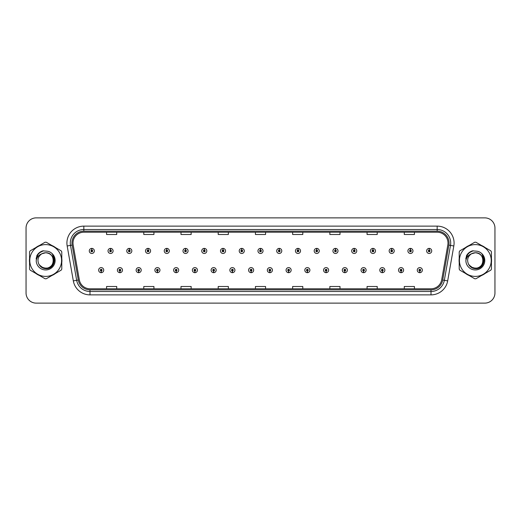 <?xml version="1.0" encoding="UTF-8"?>
<svg xmlns="http://www.w3.org/2000/svg" width="521" height="521" viewBox="0 0 521 521"><rect width="100%" height="100%" fill="white"/><g stroke="black" fill="none" stroke-linecap="round" stroke-linejoin="round"><path stroke-width="0.78" d="M119.895 270.985L119.823 272.678A2.54 2.54 0 0 0 120.045 272.678L119.967 270.985A0.847 0.847 0 0 0 120.774 270.145A0.847 0.847 0 0 0 119.934 269.298A0.847 0.847 0 0 0 119.088 270.145A0.847 0.847 0 0 0 119.895 270.985L119.915 270.477A0.339 0.339 0 0 1 119.596 270.145A0.339 0.339 0 0 1 119.934 269.806A0.339 0.339 0 0 1 120.273 270.145A0.339 0.339 0 0 1 119.947 270.477L119.967 270.985M138.638 270.985L138.566 272.678A2.54 2.54 0 0 0 138.788 272.678L138.71 270.985A0.847 0.847 0 0 0 139.517 270.145A0.847 0.847 0 0 0 138.677 269.298A0.847 0.847 0 0 0 137.831 270.145A0.847 0.847 0 0 0 138.638 270.985L138.658 270.477A0.339 0.339 0 0 1 138.339 270.145A0.339 0.339 0 0 1 138.677 269.806A0.339 0.339 0 0 1 139.009 270.145A0.339 0.339 0 0 1 138.69 270.477L138.71 270.985M157.381 270.985L157.303 272.678A2.54 2.54 0 0 0 157.524 272.678L157.453 270.985A0.847 0.847 0 0 0 158.26 270.145A0.847 0.847 0 0 0 157.414 269.298A0.847 0.847 0 0 0 156.574 270.145A0.847 0.847 0 0 0 157.381 270.985L157.401 270.477A0.339 0.339 0 0 1 157.075 270.145A0.339 0.339 0 0 1 157.414 269.806A0.339 0.339 0 0 1 157.752 270.145A0.339 0.339 0 0 1 157.433 270.477L157.453 270.985M176.124 270.985L176.046 272.678A2.54 2.54 0 0 0 176.267 272.678L176.196 270.985A0.847 0.847 0 0 0 177.003 270.145A0.847 0.847 0 0 0 176.157 269.298A0.847 0.847 0 0 0 175.31 270.145A0.847 0.847 0 0 0 176.124 270.985L176.144 270.477A0.339 0.339 0 0 1 175.818 270.145A0.339 0.339 0 0 1 176.157 269.806A0.339 0.339 0 0 1 176.495 270.145A0.339 0.339 0 0 1 176.176 270.477L176.196 270.985M194.867 270.985L194.789 272.678A2.54 2.54 0 0 0 195.01 272.678L194.939 270.985A0.847 0.847 0 0 0 195.746 270.145A0.847 0.847 0 0 0 194.9 269.298A0.847 0.847 0 0 0 194.053 270.145A0.847 0.847 0 0 0 194.867 270.985L194.887 270.477A0.339 0.339 0 0 1 194.561 270.145A0.339 0.339 0 0 1 194.9 269.806A0.339 0.339 0 0 1 195.238 270.145A0.339 0.339 0 0 1 194.919 270.477L194.939 270.985M213.61 270.985L213.532 272.678A2.54 2.54 0 0 0 213.753 272.678L213.682 270.985A0.847 0.847 0 0 0 214.489 270.145A0.847 0.847 0 0 0 213.643 269.298A0.847 0.847 0 0 0 212.796 270.145A0.847 0.847 0 0 0 213.61 270.985L213.63 270.477A0.339 0.339 0 0 1 213.304 270.145A0.339 0.339 0 0 1 213.643 269.806A0.339 0.339 0 0 1 213.981 270.145A0.339 0.339 0 0 1 213.656 270.477L213.682 270.985M232.346 270.985L232.275 272.678A2.54 2.54 0 0 0 232.496 272.678L232.425 270.985A0.847 0.847 0 0 0 233.232 270.145A0.847 0.847 0 0 0 232.386 269.298A0.847 0.847 0 0 0 231.539 270.145A0.847 0.847 0 0 0 232.346 270.985L232.373 270.477A0.339 0.339 0 0 1 232.047 270.145A0.339 0.339 0 0 1 232.386 269.806A0.339 0.339 0 0 1 232.724 270.145A0.339 0.339 0 0 1 232.399 270.477L232.425 270.985M251.089 270.985L251.018 272.678A2.54 2.54 0 0 0 251.239 272.678L251.168 270.985A0.847 0.847 0 0 0 251.975 270.145A0.847 0.847 0 0 0 251.129 269.298A0.847 0.847 0 0 0 250.282 270.145A0.847 0.847 0 0 0 251.089 270.985L251.115 270.477A0.339 0.339 0 0 1 250.79 270.145A0.339 0.339 0 0 1 251.129 269.806A0.339 0.339 0 0 1 251.467 270.145A0.339 0.339 0 0 1 251.142 270.477L251.168 270.985M269.832 270.985L269.761 272.678A2.54 2.54 0 0 0 269.982 272.678L269.911 270.985A0.847 0.847 0 0 0 270.718 270.145A0.847 0.847 0 0 0 269.871 269.298A0.847 0.847 0 0 0 269.025 270.145A0.847 0.847 0 0 0 269.832 270.985L269.858 270.477A0.339 0.339 0 0 1 269.533 270.145A0.339 0.339 0 0 1 269.871 269.806A0.339 0.339 0 0 1 270.21 270.145A0.339 0.339 0 0 1 269.885 270.477L269.911 270.985M288.575 270.985L288.504 272.678A2.54 2.54 0 0 0 288.725 272.678L288.654 270.985A0.847 0.847 0 0 0 289.461 270.145A0.847 0.847 0 0 0 288.614 269.298A0.847 0.847 0 0 0 287.768 270.145A0.847 0.847 0 0 0 288.575 270.985L288.601 270.477A0.339 0.339 0 0 1 288.276 270.145A0.339 0.339 0 0 1 288.614 269.806A0.339 0.339 0 0 1 288.953 270.145A0.339 0.339 0 0 1 288.627 270.477L288.654 270.985M307.318 270.985L307.247 272.678A2.54 2.54 0 0 0 307.468 272.678L307.39 270.985A0.847 0.847 0 0 0 308.204 270.145A0.847 0.847 0 0 0 307.357 269.298A0.847 0.847 0 0 0 306.511 270.145A0.847 0.847 0 0 0 307.318 270.985L307.344 270.477A0.339 0.339 0 0 1 307.019 270.145A0.339 0.339 0 0 1 307.357 269.806A0.339 0.339 0 0 1 307.696 270.145A0.339 0.339 0 0 1 307.37 270.477L307.39 270.985M326.061 270.985L325.99 272.678A2.54 2.54 0 0 0 326.211 272.678L326.133 270.985A0.847 0.847 0 0 0 326.947 270.145A0.847 0.847 0 0 0 326.1 269.298A0.847 0.847 0 0 0 325.254 270.145A0.847 0.847 0 0 0 326.061 270.985L326.081 270.477A0.339 0.339 0 0 1 325.762 270.145A0.339 0.339 0 0 1 326.1 269.806A0.339 0.339 0 0 1 326.439 270.145A0.339 0.339 0 0 1 326.113 270.477L326.133 270.985M344.804 270.985L344.733 272.678A2.54 2.54 0 0 0 344.954 272.678L344.876 270.985A0.847 0.847 0 0 0 345.69 270.145A0.847 0.847 0 0 0 344.843 269.298A0.847 0.847 0 0 0 343.997 270.145A0.847 0.847 0 0 0 344.804 270.985L344.824 270.477A0.339 0.339 0 0 1 344.505 270.145A0.339 0.339 0 0 1 344.843 269.806A0.339 0.339 0 0 1 345.182 270.145A0.339 0.339 0 0 1 344.856 270.477L344.876 270.985M363.547 270.985L363.476 272.678A2.54 2.54 0 0 0 363.697 272.678L363.619 270.985A0.847 0.847 0 0 0 364.426 270.145A0.847 0.847 0 0 0 363.586 269.298A0.847 0.847 0 0 0 362.74 270.145A0.847 0.847 0 0 0 363.547 270.985L363.567 270.477A0.339 0.339 0 0 1 363.248 270.145A0.339 0.339 0 0 1 363.586 269.806A0.339 0.339 0 0 1 363.925 270.145A0.339 0.339 0 0 1 363.599 270.477L363.619 270.985M382.29 270.985L382.212 272.678A2.54 2.54 0 0 0 382.434 272.678L382.362 270.985A0.847 0.847 0 0 0 383.169 270.145A0.847 0.847 0 0 0 382.323 269.298A0.847 0.847 0 0 0 381.483 270.145A0.847 0.847 0 0 0 382.29 270.985L382.31 270.477A0.339 0.339 0 0 1 381.991 270.145A0.339 0.339 0 0 1 382.323 269.806A0.339 0.339 0 0 1 382.661 270.145A0.339 0.339 0 0 1 382.342 270.477L382.362 270.985M401.033 270.985L400.955 272.678A2.54 2.54 0 0 0 401.177 272.678L401.105 270.985A0.847 0.847 0 0 0 401.912 270.145A0.847 0.847 0 0 0 401.066 269.298A0.847 0.847 0 0 0 400.226 270.145A0.847 0.847 0 0 0 401.033 270.985L401.053 270.477A0.339 0.339 0 0 1 400.727 270.145A0.339 0.339 0 0 1 401.066 269.806A0.339 0.339 0 0 1 401.404 270.145A0.339 0.339 0 0 1 401.085 270.477L401.105 270.985M419.776 270.985L419.698 272.678A2.54 2.54 0 0 0 419.919 272.678L419.848 270.985A0.847 0.847 0 0 0 420.655 270.145A0.847 0.847 0 0 0 419.809 269.298A0.847 0.847 0 0 0 418.962 270.145A0.847 0.847 0 0 0 419.776 270.985L419.796 270.477A0.339 0.339 0 0 1 419.47 270.145A0.339 0.339 0 0 1 419.809 269.806A0.339 0.339 0 0 1 420.147 270.145A0.339 0.339 0 0 1 419.828 270.477L419.848 270.985M101.152 270.985L101.081 272.678A2.54 2.54 0 0 0 101.302 272.678L101.224 270.985A0.847 0.847 0 0 0 102.038 270.145A0.847 0.847 0 0 0 101.191 269.298A0.847 0.847 0 0 0 100.345 270.145A0.847 0.847 0 0 0 101.152 270.985L101.172 270.477A0.339 0.339 0 0 1 100.853 270.145A0.339 0.339 0 0 1 101.191 269.806A0.339 0.339 0 0 1 101.53 270.145A0.339 0.339 0 0 1 101.204 270.477L101.224 270.985M110.595 250.08L110.673 248.393A2.54 2.54 0 0 0 110.452 248.393L110.524 250.08A0.847 0.847 0 0 0 109.716 250.927A0.847 0.847 0 0 0 110.563 251.773A0.847 0.847 0 0 0 111.403 250.927A0.847 0.847 0 0 0 110.595 250.08L110.576 250.588A0.339 0.339 0 0 1 110.901 250.927A0.339 0.339 0 0 1 110.563 251.265A0.339 0.339 0 0 1 110.224 250.927A0.339 0.339 0 0 1 110.543 250.588L110.524 250.08M129.338 250.08L129.416 248.393A2.54 2.54 0 0 0 129.195 248.393L129.267 250.08A0.847 0.847 0 0 0 128.459 250.927A0.847 0.847 0 0 0 129.306 251.773A0.847 0.847 0 0 0 130.146 250.927A0.847 0.847 0 0 0 129.338 250.08L129.319 250.588A0.339 0.339 0 0 1 129.638 250.927A0.339 0.339 0 0 1 129.306 251.265A0.339 0.339 0 0 1 128.967 250.927A0.339 0.339 0 0 1 129.286 250.588L129.267 250.08M148.081 250.08L148.153 248.393A2.54 2.54 0 0 0 147.931 248.393L148.01 250.08A0.847 0.847 0 0 0 147.202 250.927A0.847 0.847 0 0 0 148.042 251.773A0.847 0.847 0 0 0 148.889 250.927A0.847 0.847 0 0 0 148.081 250.08L148.062 250.588A0.339 0.339 0 0 1 148.381 250.927A0.339 0.339 0 0 1 148.042 251.265A0.339 0.339 0 0 1 147.71 250.927A0.339 0.339 0 0 1 148.029 250.588L148.01 250.08M166.824 250.08L166.896 248.393A2.54 2.54 0 0 0 166.674 248.393L166.753 250.08A0.847 0.847 0 0 0 165.945 250.927A0.847 0.847 0 0 0 166.785 251.773A0.847 0.847 0 0 0 167.632 250.927A0.847 0.847 0 0 0 166.824 250.08L166.805 250.588A0.339 0.339 0 0 1 167.124 250.927A0.339 0.339 0 0 1 166.785 251.265A0.339 0.339 0 0 1 166.446 250.927A0.339 0.339 0 0 1 166.772 250.588L166.753 250.08M185.567 250.08L185.639 248.393A2.54 2.54 0 0 0 185.417 248.393L185.496 250.08A0.847 0.847 0 0 0 184.681 250.927A0.847 0.847 0 0 0 185.528 251.773A0.847 0.847 0 0 0 186.375 250.927A0.847 0.847 0 0 0 185.567 250.08L185.548 250.588A0.339 0.339 0 0 1 185.867 250.927A0.339 0.339 0 0 1 185.528 251.265A0.339 0.339 0 0 1 185.189 250.927A0.339 0.339 0 0 1 185.515 250.588L185.496 250.08M204.31 250.08L204.382 248.393A2.54 2.54 0 0 0 204.16 248.393L204.239 250.08A0.847 0.847 0 0 0 203.424 250.927A0.847 0.847 0 0 0 204.271 251.773A0.847 0.847 0 0 0 205.118 250.927A0.847 0.847 0 0 0 204.31 250.08L204.284 250.588A0.339 0.339 0 0 1 204.61 250.927A0.339 0.339 0 0 1 204.271 251.265A0.339 0.339 0 0 1 203.932 250.927A0.339 0.339 0 0 1 204.258 250.588L204.239 250.08M223.053 250.08L223.125 248.393A2.54 2.54 0 0 0 222.903 248.393L222.975 250.08A0.847 0.847 0 0 0 222.167 250.927A0.847 0.847 0 0 0 223.014 251.773A0.847 0.847 0 0 0 223.861 250.927A0.847 0.847 0 0 0 223.053 250.08L223.027 250.588A0.339 0.339 0 0 1 223.353 250.927A0.339 0.339 0 0 1 223.014 251.265A0.339 0.339 0 0 1 222.675 250.927A0.339 0.339 0 0 1 223.001 250.588L222.975 250.08M241.796 250.08L241.868 248.393A2.54 2.54 0 0 0 241.646 248.393L241.718 250.08A0.847 0.847 0 0 0 240.91 250.927A0.847 0.847 0 0 0 241.757 251.773A0.847 0.847 0 0 0 242.604 250.927A0.847 0.847 0 0 0 241.796 250.08L241.77 250.588A0.339 0.339 0 0 1 242.096 250.927A0.339 0.339 0 0 1 241.757 251.265A0.339 0.339 0 0 1 241.418 250.927A0.339 0.339 0 0 1 241.744 250.588L241.718 250.08M260.539 250.08L260.611 248.393A2.54 2.54 0 0 0 260.389 248.393L260.461 250.08A0.847 0.847 0 0 0 259.653 250.927A0.847 0.847 0 0 0 260.5 251.773A0.847 0.847 0 0 0 261.347 250.927A0.847 0.847 0 0 0 260.539 250.08L260.513 250.588A0.339 0.339 0 0 1 260.839 250.927A0.339 0.339 0 0 1 260.5 251.265A0.339 0.339 0 0 1 260.161 250.927A0.339 0.339 0 0 1 260.487 250.588L260.461 250.08M279.282 250.08L279.354 248.393A2.54 2.54 0 0 0 279.132 248.393L279.204 250.08A0.847 0.847 0 0 0 278.396 250.927A0.847 0.847 0 0 0 279.243 251.773A0.847 0.847 0 0 0 280.09 250.927A0.847 0.847 0 0 0 279.282 250.08L279.256 250.588A0.339 0.339 0 0 1 279.582 250.927A0.339 0.339 0 0 1 279.243 251.265A0.339 0.339 0 0 1 278.904 250.927A0.339 0.339 0 0 1 279.23 250.588L279.204 250.08M298.025 250.08L298.097 248.393A2.54 2.54 0 0 0 297.875 248.393L297.947 250.08A0.847 0.847 0 0 0 297.139 250.927A0.847 0.847 0 0 0 297.986 251.773A0.847 0.847 0 0 0 298.833 250.927A0.847 0.847 0 0 0 298.025 250.08L297.999 250.588A0.339 0.339 0 0 1 298.325 250.927A0.339 0.339 0 0 1 297.986 251.265A0.339 0.339 0 0 1 297.647 250.927A0.339 0.339 0 0 1 297.973 250.588L297.947 250.08M316.761 250.08L316.84 248.393A2.54 2.54 0 0 0 316.618 248.393L316.69 250.08A0.847 0.847 0 0 0 315.882 250.927A0.847 0.847 0 0 0 316.729 251.773A0.847 0.847 0 0 0 317.576 250.927A0.847 0.847 0 0 0 316.761 250.08L316.742 250.588A0.339 0.339 0 0 1 317.068 250.927A0.339 0.339 0 0 1 316.729 251.265A0.339 0.339 0 0 1 316.39 250.927A0.339 0.339 0 0 1 316.716 250.588L316.69 250.08M335.504 250.08L335.583 248.393A2.54 2.54 0 0 0 335.361 248.393L335.433 250.08A0.847 0.847 0 0 0 334.625 250.927A0.847 0.847 0 0 0 335.472 251.773A0.847 0.847 0 0 0 336.319 250.927A0.847 0.847 0 0 0 335.504 250.08L335.485 250.588A0.339 0.339 0 0 1 335.811 250.927A0.339 0.339 0 0 1 335.472 251.265A0.339 0.339 0 0 1 335.133 250.927A0.339 0.339 0 0 1 335.452 250.588L335.433 250.08M354.247 250.08L354.326 248.393A2.54 2.54 0 0 0 354.104 248.393L354.176 250.08A0.847 0.847 0 0 0 353.368 250.927A0.847 0.847 0 0 0 354.215 251.773A0.847 0.847 0 0 0 355.055 250.927A0.847 0.847 0 0 0 354.247 250.08L354.228 250.588A0.339 0.339 0 0 1 354.554 250.927A0.339 0.339 0 0 1 354.215 251.265A0.339 0.339 0 0 1 353.876 250.927A0.339 0.339 0 0 1 354.195 250.588L354.176 250.08M372.99 250.08L373.069 248.393A2.54 2.54 0 0 0 372.847 248.393L372.919 250.08A0.847 0.847 0 0 0 372.111 250.927A0.847 0.847 0 0 0 372.958 251.773A0.847 0.847 0 0 0 373.798 250.927A0.847 0.847 0 0 0 372.99 250.08L372.971 250.588A0.339 0.339 0 0 1 373.29 250.927A0.339 0.339 0 0 1 372.958 251.265A0.339 0.339 0 0 1 372.619 250.927A0.339 0.339 0 0 1 372.938 250.588L372.919 250.08M391.733 250.08L391.805 248.393A2.54 2.54 0 0 0 391.584 248.393L391.662 250.08A0.847 0.847 0 0 0 390.854 250.927A0.847 0.847 0 0 0 391.694 251.773A0.847 0.847 0 0 0 392.541 250.927A0.847 0.847 0 0 0 391.733 250.08L391.714 250.588A0.339 0.339 0 0 1 392.033 250.927A0.339 0.339 0 0 1 391.694 251.265A0.339 0.339 0 0 1 391.362 250.927A0.339 0.339 0 0 1 391.681 250.588L391.662 250.08M410.476 250.08L410.548 248.393A2.54 2.54 0 0 0 410.327 248.393L410.405 250.08A0.847 0.847 0 0 0 409.597 250.927A0.847 0.847 0 0 0 410.437 251.773A0.847 0.847 0 0 0 411.284 250.927A0.847 0.847 0 0 0 410.476 250.08L410.457 250.588A0.339 0.339 0 0 1 410.776 250.927A0.339 0.339 0 0 1 410.437 251.265A0.339 0.339 0 0 1 410.099 250.927A0.339 0.339 0 0 1 410.424 250.588L410.405 250.08M429.219 250.08L429.291 248.393A2.54 2.54 0 0 0 429.07 248.393L429.148 250.08A0.847 0.847 0 0 0 428.334 250.927A0.847 0.847 0 0 0 429.18 251.773A0.847 0.847 0 0 0 430.027 250.927A0.847 0.847 0 0 0 429.219 250.08L429.2 250.588A0.339 0.339 0 0 1 429.519 250.927A0.339 0.339 0 0 1 429.18 251.265A0.339 0.339 0 0 1 428.842 250.927A0.339 0.339 0 0 1 429.167 250.588L429.148 250.08M91.852 250.08L91.93 248.393A2.54 2.54 0 0 0 91.709 248.393L91.781 250.08A0.847 0.847 0 0 0 90.973 250.927A0.847 0.847 0 0 0 91.82 251.773A0.847 0.847 0 0 0 92.666 250.927A0.847 0.847 0 0 0 91.852 250.08L91.833 250.588A0.339 0.339 0 0 1 92.158 250.927A0.339 0.339 0 0 1 91.82 251.265A0.339 0.339 0 0 1 91.481 250.927A0.339 0.339 0 0 1 91.8 250.588L91.781 250.08M29.43 260.5A16.242 16.242 0 0 0 29.56 262.525A16.242 16.242 0 0 1 29.56 258.475A16.242 16.242 0 0 0 29.43 260.5M35.864 273.44A16.242 16.242 0 0 0 39.368 275.466A16.242 16.242 0 0 1 35.864 273.44M51.976 275.466A16.242 16.242 0 0 0 55.48 273.44A16.242 16.242 0 0 1 51.976 275.466M61.784 262.525A16.242 16.242 0 0 0 61.784 258.475A16.242 16.242 0 0 1 61.784 262.525M459.092 260.5A16.242 16.242 0 0 0 459.216 262.525A16.242 16.242 0 0 1 459.216 258.475A16.242 16.242 0 0 0 459.092 260.5M465.52 273.44A16.242 16.242 0 0 0 469.024 275.466A16.242 16.242 0 0 1 465.52 273.44M481.632 275.466A16.242 16.242 0 0 0 485.136 273.44A16.242 16.242 0 0 1 481.632 275.466M491.44 262.525A16.242 16.242 0 0 0 491.44 258.475A16.242 16.242 0 0 1 491.44 262.525M73.005 243.04A10.824 10.824 0 0 1 83.835 232.216L437.165 232.216A10.824 10.824 0 0 1 447.826 244.922L441.671 279.836A10.824 10.824 0 0 1 431.01 288.784L89.99 288.784A10.824 10.824 0 0 1 79.329 279.836L73.174 244.922A10.824 10.824 0 0 1 73.005 243.04M71.957 243.04A11.879 11.879 0 0 0 72.139 245.104L78.293 280.018A11.879 11.879 0 0 0 89.99 289.832L431.01 289.832A11.879 11.879 0 0 0 442.707 280.018L448.861 245.104A11.879 11.879 0 0 0 437.165 231.168L83.835 231.168A11.879 11.879 0 0 0 71.957 243.04M67.176 245.984A16.913 16.913 0 0 1 83.835 226.127L437.165 226.127A16.913 16.913 0 0 1 453.824 245.984L447.669 280.897A16.913 16.913 0 0 1 431.01 294.873L89.99 294.873A16.913 16.913 0 0 1 73.331 280.897L67.176 245.984L70.504 245.391A13.533 13.533 0 0 1 83.835 229.514L437.165 229.514A13.533 13.533 0 0 1 450.496 245.391L444.335 280.305A13.533 13.533 0 0 1 431.01 291.486L89.99 291.486A13.533 13.533 0 0 1 76.665 280.305L70.504 245.391A13.533 13.533 0 0 1 70.302 243.04M55.48 247.56A16.242 16.242 0 0 0 51.976 245.534A16.242 16.242 0 0 1 55.48 247.56M39.368 245.534A16.242 16.242 0 0 0 35.864 247.56A16.242 16.242 0 0 1 39.368 245.534M485.136 247.56A16.242 16.242 0 0 0 481.632 245.534A16.242 16.242 0 0 1 485.136 247.56M469.024 245.534A16.242 16.242 0 0 0 465.52 247.56A16.242 16.242 0 0 1 469.024 245.534M494.95 228.022A10.146 10.146 0 0 0 484.804 217.876L36.196 217.876A10.146 10.146 0 0 0 26.05 228.022L26.05 292.978A10.146 10.146 0 0 0 36.196 303.124L484.804 303.124A10.146 10.146 0 0 0 494.95 292.978L494.95 228.022L494.95 292.978M255.427 232.216L255.427 234.509L265.573 234.509L265.573 232.216M218.208 232.216L218.208 234.509L228.361 234.509L228.361 232.216M180.995 232.216L180.995 234.509L191.148 234.509L191.148 232.216M143.783 232.216L143.783 234.509L153.929 234.509L153.929 232.216M106.571 232.216L106.571 234.509L116.717 234.509L116.717 232.216M292.639 232.216L292.639 234.509L302.792 234.509L302.792 232.216M329.852 232.216L329.852 234.509L340.005 234.509L340.005 232.216M367.071 232.216L367.071 234.509L377.217 234.509L377.217 232.216M404.283 232.216L404.283 234.509L414.429 234.509L414.429 232.216M265.573 288.784L265.573 286.491L255.427 286.491L255.427 288.784M228.361 288.784L228.361 286.491L218.208 286.491L218.208 288.784M191.148 288.784L191.148 286.491L180.995 286.491L180.995 288.784M153.929 288.784L153.929 286.491L143.783 286.491L143.783 288.784M116.717 288.784L116.717 286.491L106.571 286.491L106.571 288.784M302.792 288.784L302.792 286.491L292.639 286.491L292.639 288.784M340.005 288.784L340.005 286.491L329.852 286.491L329.852 288.784M377.217 288.784L377.217 286.491L367.071 286.491L367.071 288.784M414.429 288.784L414.429 286.491L404.283 286.491L404.283 288.784M26.05 228.022L26.05 292.978M484.804 217.876L36.196 217.876M36.196 303.124L484.804 303.124M94.353 250.927A2.54 2.54 0 0 0 91.93 248.393A2.54 2.54 0 0 1 94.353 250.927A2.54 2.54 0 0 1 91.82 253.46A2.54 2.54 0 0 1 89.28 250.927A2.54 2.54 0 0 1 91.709 248.393M98.651 270.145A2.54 2.54 0 0 0 101.081 272.678A2.54 2.54 0 0 1 98.651 270.145A2.54 2.54 0 0 1 101.191 267.605A2.54 2.54 0 0 1 103.725 270.145A2.54 2.54 0 0 1 101.302 272.678M113.096 250.927A2.54 2.54 0 0 0 110.673 248.393A2.54 2.54 0 0 1 113.096 250.927A2.54 2.54 0 0 1 110.563 253.46A2.54 2.54 0 0 1 108.023 250.927A2.54 2.54 0 0 1 110.452 248.393M131.839 250.927A2.54 2.54 0 0 0 129.416 248.393A2.54 2.54 0 0 1 131.839 250.927A2.54 2.54 0 0 1 129.306 253.46A2.54 2.54 0 0 1 126.766 250.927A2.54 2.54 0 0 1 129.195 248.393M150.582 250.927A2.54 2.54 0 0 0 148.153 248.393A2.54 2.54 0 0 1 150.582 250.927A2.54 2.54 0 0 1 148.042 253.46A2.54 2.54 0 0 1 145.509 250.927A2.54 2.54 0 0 1 147.931 248.393M169.325 250.927A2.54 2.54 0 0 0 166.896 248.393A2.54 2.54 0 0 1 169.325 250.927A2.54 2.54 0 0 1 166.785 253.46A2.54 2.54 0 0 1 164.252 250.927A2.54 2.54 0 0 1 166.674 248.393L166.733 249.741M117.394 270.145A2.54 2.54 0 0 0 119.823 272.678A2.54 2.54 0 0 1 117.394 270.145A2.54 2.54 0 0 1 119.934 267.605A2.54 2.54 0 0 1 122.468 270.145A2.54 2.54 0 0 1 120.045 272.678M136.137 270.145A2.54 2.54 0 0 0 138.566 272.678A2.54 2.54 0 0 1 136.137 270.145A2.54 2.54 0 0 1 138.677 267.605A2.54 2.54 0 0 1 141.211 270.145A2.54 2.54 0 0 1 138.788 272.678M154.88 270.145A2.54 2.54 0 0 0 157.303 272.678A2.54 2.54 0 0 1 154.88 270.145A2.54 2.54 0 0 1 157.414 267.605A2.54 2.54 0 0 1 159.954 270.145A2.54 2.54 0 0 1 157.524 272.678M53.402 260.22A7.737 7.737 0 0 0 41.804 253.805C38.013 256.501 37.05 259.979 38.906 264.245L39.01 264.427A7.737 7.737 0 0 0 45.672 268.237C55.649 268.719 55.649 252.281 45.672 252.763L41.804 253.805L45.672 252.763C55.649 252.281 55.649 268.719 45.672 268.237A7.737 7.737 0 0 0 53.409 260.5C52.947 255.804 50.368 253.226 45.672 252.763C55.649 252.281 55.649 268.719 45.672 268.237C55.649 268.719 55.649 252.281 45.672 252.763C55.649 252.281 55.649 268.719 45.672 268.237C55.649 268.719 55.649 252.281 45.672 252.763C55.649 252.281 55.649 268.719 45.672 268.237L41.804 267.195L39.01 264.427L41.804 267.195L45.672 268.237L41.804 267.195L39.01 264.427L41.804 267.195L45.672 268.237L41.804 267.195L39.01 264.427L41.804 267.195L45.672 268.237L41.804 267.195L39.01 264.427C40.488 267.039 42.709 268.458 45.672 268.686C56.014 269.552 57.629 253.069 47.658 251.259L42.859 250.842C40.189 251.663 38.176 253.291 36.815 255.726L36.223 260.702A9.45 9.45 0 0 0 45.672 269.95A9.45 9.45 0 0 0 47.658 251.259L45.672 251.05M45.672 276.404A15.904 15.904 0 0 0 61.576 260.5A15.904 15.904 0 0 0 45.672 244.596A15.904 15.904 0 0 0 29.769 260.5A15.904 15.904 0 0 0 45.672 276.404M45.672 278.768A18.268 18.268 0 0 0 46.271 278.761L61.185 270.145A18.268 18.268 0 0 0 61.784 269.11L61.784 251.89A18.268 18.268 0 0 0 61.185 250.855L46.271 242.239A18.268 18.268 0 0 0 45.073 242.239L30.159 250.855A18.268 18.268 0 0 0 29.56 251.89L29.56 269.11A18.268 18.268 0 0 0 30.159 270.145L45.073 278.761A18.268 18.268 0 0 0 45.672 278.768M36.223 260.702C36.77 257.374 38.632 255.075 41.804 253.805M42.807 250.855L40.645 251.786L36.815 255.726L40.645 251.786L42.807 250.855L40.645 251.786L36.828 255.713L40.645 251.786L42.807 250.855L40.645 251.786L36.828 255.713L40.645 251.786L42.807 250.855L40.645 251.786L36.815 255.726L40.645 251.786L42.859 250.842L39.381 252.646M483.058 260.22A7.737 7.737 0 0 0 471.459 253.805C467.669 256.501 466.705 259.979 468.561 264.245L468.666 264.427A7.737 7.737 0 0 0 475.328 268.237C485.305 268.719 485.305 252.281 475.328 252.763L471.459 253.805L475.328 252.763C485.305 252.281 485.305 268.719 475.328 268.237A7.737 7.737 0 0 0 483.065 260.5C482.602 255.804 480.023 253.226 475.328 252.763C485.305 252.281 485.305 268.719 475.328 268.237C485.305 268.719 485.305 252.281 475.328 252.763C485.305 252.281 485.305 268.719 475.328 268.237C485.305 268.719 485.305 252.281 475.328 252.763C485.305 252.281 485.305 268.719 475.328 268.237L471.459 267.195L468.666 264.427L471.459 267.195L475.328 268.237L471.459 267.195L468.666 264.427L471.459 267.195L475.328 268.237L471.459 267.195L468.666 264.427L471.459 267.195L475.328 268.237L471.459 267.195L468.666 264.427C470.144 267.039 472.365 268.458 475.328 268.686C485.67 269.552 487.285 253.069 477.314 251.259L472.514 250.842C469.844 251.663 467.832 253.291 466.471 255.726L465.878 260.702A9.45 9.45 0 0 0 475.328 269.95A9.45 9.45 0 0 0 477.314 251.259M475.328 276.404A15.904 15.904 0 0 0 491.231 260.5A15.904 15.904 0 0 0 475.328 244.596A15.904 15.904 0 0 0 459.424 260.5A15.904 15.904 0 0 0 475.328 276.404M475.328 278.768A18.268 18.268 0 0 0 475.927 278.761L490.841 270.145A18.268 18.268 0 0 0 491.44 269.11L491.44 251.89A18.268 18.268 0 0 0 490.841 250.855L475.927 242.239A18.268 18.268 0 0 0 474.729 242.239L459.815 250.855A18.268 18.268 0 0 0 459.216 251.89L459.216 269.11A18.268 18.268 0 0 0 459.815 270.145L474.729 278.761A18.268 18.268 0 0 0 475.328 278.768M475.328 251.05L477.321 251.259M465.878 260.702C466.425 257.374 468.288 255.075 471.459 253.805M472.462 250.855L470.3 251.786L466.471 255.726L470.3 251.786L472.462 250.855L470.3 251.786L466.484 255.713L470.3 251.786L472.462 250.855L470.3 251.786L466.484 255.713L470.3 251.786L472.462 250.855L470.3 251.786L466.471 255.726L470.3 251.786L472.514 250.842L469.037 252.646M39.134 252.965L43.575 250.751L39.114 252.985L37.733 254.964L36.874 258.364M39.407 265.033L43.412 268.048L48.433 268.107L52.562 265.215L54.34 260.5L52.484 254.333M468.789 252.965L473.231 250.751L468.77 252.985L467.389 254.964L466.529 258.364M469.063 265.033L473.068 268.048L478.089 268.107L482.218 265.215L483.996 260.5L482.14 254.333M188.068 250.927A2.54 2.54 0 0 0 185.639 248.393A2.54 2.54 0 0 1 188.068 250.927A2.54 2.54 0 0 1 185.528 253.46A2.54 2.54 0 0 1 182.995 250.927A2.54 2.54 0 0 1 185.417 248.393L185.476 249.741M206.811 250.927A2.54 2.54 0 0 0 204.382 248.393A2.54 2.54 0 0 1 206.811 250.927A2.54 2.54 0 0 1 204.271 253.46A2.54 2.54 0 0 1 201.738 250.927A2.54 2.54 0 0 1 204.16 248.393L204.219 249.741M225.554 250.927A2.54 2.54 0 0 0 223.125 248.393A2.54 2.54 0 0 1 225.554 250.927A2.54 2.54 0 0 1 223.014 253.46A2.54 2.54 0 0 1 220.481 250.927A2.54 2.54 0 0 1 222.903 248.393L222.962 249.741M173.623 270.145A2.54 2.54 0 0 0 176.046 272.678A2.54 2.54 0 0 1 173.623 270.145A2.54 2.54 0 0 1 176.157 267.605A2.54 2.54 0 0 1 178.696 270.145A2.54 2.54 0 0 1 176.267 272.678M192.366 270.145A2.54 2.54 0 0 0 194.789 272.678A2.54 2.54 0 0 1 192.366 270.145A2.54 2.54 0 0 1 194.9 267.605A2.54 2.54 0 0 1 197.439 270.145A2.54 2.54 0 0 1 195.01 272.678M211.109 270.145A2.54 2.54 0 0 0 213.532 272.678A2.54 2.54 0 0 1 211.109 270.145A2.54 2.54 0 0 1 213.643 267.605A2.54 2.54 0 0 1 216.182 270.145A2.54 2.54 0 0 1 213.753 272.678M244.297 250.927A2.54 2.54 0 0 0 241.868 248.393A2.54 2.54 0 0 1 244.297 250.927A2.54 2.54 0 0 1 241.757 253.46A2.54 2.54 0 0 1 239.217 250.927A2.54 2.54 0 0 1 241.646 248.393L241.705 249.741M263.04 250.927A2.54 2.54 0 0 0 260.611 248.393A2.54 2.54 0 0 1 263.04 250.927A2.54 2.54 0 0 1 260.5 253.46A2.54 2.54 0 0 1 257.96 250.927A2.54 2.54 0 0 1 260.389 248.393L260.448 249.741M281.783 250.927A2.54 2.54 0 0 0 279.354 248.393A2.54 2.54 0 0 1 281.783 250.927A2.54 2.54 0 0 1 279.243 253.46A2.54 2.54 0 0 1 276.703 250.927A2.54 2.54 0 0 1 279.132 248.393M300.519 250.927A2.54 2.54 0 0 0 298.097 248.393A2.54 2.54 0 0 1 300.519 250.927A2.54 2.54 0 0 1 297.986 253.46A2.54 2.54 0 0 1 295.446 250.927A2.54 2.54 0 0 1 297.875 248.393M319.262 250.927A2.54 2.54 0 0 0 316.84 248.393A2.54 2.54 0 0 1 319.262 250.927A2.54 2.54 0 0 1 316.729 253.46A2.54 2.54 0 0 1 314.189 250.927A2.54 2.54 0 0 1 316.618 248.393M229.852 270.145A2.54 2.54 0 0 0 232.275 272.678A2.54 2.54 0 0 1 229.852 270.145A2.54 2.54 0 0 1 232.386 267.605A2.54 2.54 0 0 1 234.925 270.145A2.54 2.54 0 0 1 232.496 272.678M248.589 270.145A2.54 2.54 0 0 0 251.018 272.678A2.54 2.54 0 0 1 248.589 270.145A2.54 2.54 0 0 1 251.129 267.605A2.54 2.54 0 0 1 253.668 270.145A2.54 2.54 0 0 1 251.239 272.678M267.332 270.145A2.54 2.54 0 0 0 269.761 272.678A2.54 2.54 0 0 1 267.332 270.145A2.54 2.54 0 0 1 269.871 267.605A2.54 2.54 0 0 1 272.411 270.145A2.54 2.54 0 0 1 269.982 272.678M286.075 270.145A2.54 2.54 0 0 0 288.504 272.678A2.54 2.54 0 0 1 286.075 270.145A2.54 2.54 0 0 1 288.614 267.605A2.54 2.54 0 0 1 291.148 270.145A2.54 2.54 0 0 1 288.725 272.678M304.818 270.145A2.54 2.54 0 0 0 307.247 272.678A2.54 2.54 0 0 1 304.818 270.145A2.54 2.54 0 0 1 307.357 267.605A2.54 2.54 0 0 1 309.891 270.145A2.54 2.54 0 0 1 307.468 272.678M338.005 250.927A2.54 2.54 0 0 0 335.583 248.393A2.54 2.54 0 0 1 338.005 250.927A2.54 2.54 0 0 1 335.472 253.46A2.54 2.54 0 0 1 332.932 250.927A2.54 2.54 0 0 1 335.361 248.393M356.748 250.927A2.54 2.54 0 0 0 354.326 248.393A2.54 2.54 0 0 1 356.748 250.927A2.54 2.54 0 0 1 354.215 253.46A2.54 2.54 0 0 1 351.675 250.927A2.54 2.54 0 0 1 354.104 248.393M375.491 250.927A2.54 2.54 0 0 0 373.069 248.393A2.54 2.54 0 0 1 375.491 250.927A2.54 2.54 0 0 1 372.958 253.46A2.54 2.54 0 0 1 370.418 250.927A2.54 2.54 0 0 1 372.847 248.393M394.234 250.927A2.54 2.54 0 0 0 391.805 248.393A2.54 2.54 0 0 1 394.234 250.927A2.54 2.54 0 0 1 391.694 253.46A2.54 2.54 0 0 1 389.161 250.927A2.54 2.54 0 0 1 391.584 248.393M412.977 250.927A2.54 2.54 0 0 0 410.548 248.393A2.54 2.54 0 0 1 412.977 250.927A2.54 2.54 0 0 1 410.437 253.46A2.54 2.54 0 0 1 407.904 250.927A2.54 2.54 0 0 1 410.327 248.393M431.72 250.927A2.54 2.54 0 0 0 429.291 248.393A2.54 2.54 0 0 1 431.72 250.927A2.54 2.54 0 0 1 429.18 253.46A2.54 2.54 0 0 1 426.647 250.927A2.54 2.54 0 0 1 429.07 248.393M323.561 270.145A2.54 2.54 0 0 0 325.99 272.678A2.54 2.54 0 0 1 323.561 270.145A2.54 2.54 0 0 1 326.1 267.605A2.54 2.54 0 0 1 328.634 270.145A2.54 2.54 0 0 1 326.211 272.678M342.304 270.145A2.54 2.54 0 0 0 344.733 272.678A2.54 2.54 0 0 1 342.304 270.145A2.54 2.54 0 0 1 344.843 267.605A2.54 2.54 0 0 1 347.377 270.145A2.54 2.54 0 0 1 344.954 272.678M361.046 270.145A2.54 2.54 0 0 0 363.476 272.678A2.54 2.54 0 0 1 361.046 270.145A2.54 2.54 0 0 1 363.586 267.605A2.54 2.54 0 0 1 366.12 270.145A2.54 2.54 0 0 1 363.697 272.678M379.789 270.145A2.54 2.54 0 0 0 382.212 272.678A2.54 2.54 0 0 1 379.789 270.145A2.54 2.54 0 0 1 382.323 267.605A2.54 2.54 0 0 1 384.863 270.145A2.54 2.54 0 0 1 382.434 272.678M398.532 270.145A2.54 2.54 0 0 0 400.955 272.678A2.54 2.54 0 0 1 398.532 270.145A2.54 2.54 0 0 1 401.066 267.605A2.54 2.54 0 0 1 403.606 270.145A2.54 2.54 0 0 1 401.177 272.678M417.275 270.145A2.54 2.54 0 0 0 419.698 272.678A2.54 2.54 0 0 1 417.275 270.145A2.54 2.54 0 0 1 419.809 267.605A2.54 2.54 0 0 1 422.349 270.145A2.54 2.54 0 0 1 419.919 272.678M437.165 226.127L437.165 231.168M70.504 245.391L72.139 245.104M89.99 294.873L89.99 289.832M431.01 289.832L431.01 294.873M442.707 280.018L447.669 280.897M73.331 280.897L78.293 280.018M448.861 245.104L453.824 245.984M83.835 226.127L83.835 231.168M37.733 254.964A9.678 9.678 0 0 0 36.151 258.774M467.389 254.964A9.678 9.678 0 0 0 465.807 258.774"/></g></svg>
